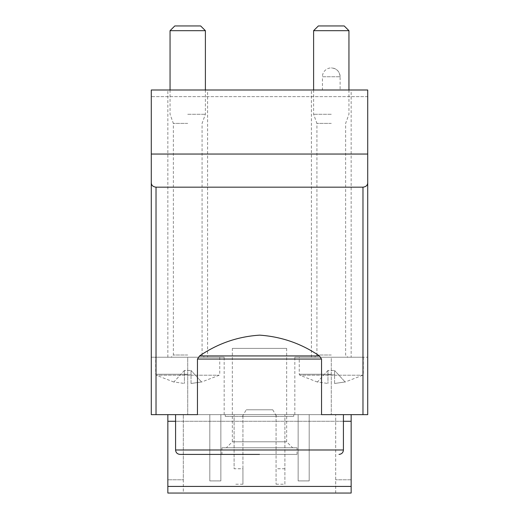 <?xml version="1.0" encoding="UTF-8"?>
<svg xmlns="http://www.w3.org/2000/svg" width="519" height="519" viewBox="0 0 519 519"><rect width="100%" height="100%" fill="white"/><g stroke="black" fill="none" stroke-linecap="round" stroke-linejoin="round"><path stroke-width="0.39" stroke-dasharray="2.6 1.95" d="M242.937 468.754L242.937 414.649L335.696 414.649L242.937 414.649L242.937 484.214L242.937 468.754L234.101 468.754L234.101 414.649L234.101 468.754M242.937 484.214L234.101 484.214M209.806 414.649L220.854 414.649L209.806 414.649L209.806 480.905L220.854 480.905L220.854 414.649L220.854 480.905L209.806 480.905L209.806 414.649M298.146 414.649L309.194 414.649L298.146 414.649L298.146 480.905L309.194 480.905L309.194 414.649L309.194 480.905L298.146 480.905L298.146 414.649M351.155 414.649L351.155 493.05L167.845 493.05L167.845 479.796L167.845 493.05L351.155 493.05L351.155 479.796L351.155 493.05L183.304 493.05L183.304 414.649L183.304 479.796L167.845 479.796L183.304 479.796L183.304 493.05L167.845 493.05L167.845 414.649L351.155 414.649L167.845 414.649M335.696 493.05L335.696 414.649L335.696 493.05M351.155 479.796L335.696 479.796L351.155 479.796M340.114 89.995L322.442 89.995L340.114 89.995L340.114 76.747C339.588 71.382 336.643 68.437 331.278 67.911A8.836 8.836 0 0 0 322.442 76.747L340.114 76.747L322.442 76.747L322.442 89.995M207.6 89.995L167.845 89.995L207.6 89.995L207.6 357.228L167.845 357.228L207.6 357.228M351.155 89.995L311.4 89.995L351.155 89.995L351.155 357.228L311.4 357.228L351.155 357.228M151.282 89.995L367.718 89.995L367.718 96.625L151.282 96.625L151.282 89.995M367.718 357.228L367.718 414.649L367.718 357.228L331.278 357.228L367.718 357.228M367.718 414.649L367.718 96.625L151.282 96.625L151.282 414.649L151.282 357.228L151.282 414.649L367.718 414.649M293.735 414.649L225.265 414.649L293.735 414.649L293.735 416.413L225.265 416.413L293.735 416.413M197.46 414.649L321.54 414.649M151.282 414.649L224.163 414.649L151.282 414.649M331.278 357.228L294.837 357.228L363.3 357.228L314.715 357.228L347.84 357.228L331.278 357.228L331.278 414.649L331.278 357.228M151.282 357.228L224.163 357.228L151.282 357.228M276.063 414.649L276.063 484.214L276.063 414.649M284.899 484.214L284.899 414.649L284.899 484.214L276.063 484.214M221.957 454.404L297.043 454.404L221.957 454.404L221.957 447.774L297.043 447.774L221.957 447.774M226.375 447.774L292.625 447.774L226.375 447.774L232.343 441.799L286.657 441.799L232.343 441.799L232.343 348.392L286.657 348.392L232.343 348.392M284.899 468.754L276.063 468.754M242.425 416.413L276.575 416.413L242.425 416.413L246.246 409.789L272.754 409.789L246.246 409.789M225.265 416.413L225.265 414.649M191.037 374.893L184.414 374.893L191.037 375.218L191.037 370.475L191.037 374.893M184.414 370.475L173.891 381.952L184.414 383.489L173.891 381.952L184.414 370.475L184.414 383.489L184.414 370.475L184.414 375.218L184.414 370.475L191.037 370.475L184.414 370.475M191.037 383.489L191.037 370.475L191.037 383.489L201.554 381.952L191.037 383.489M187.722 357.228L155.7 357.228L219.745 357.228L171.16 357.228L204.285 357.228L187.722 357.228L187.722 414.649L187.722 357.228M187.722 123.392L173.365 123.392L187.722 123.392M187.722 114.29L205.394 114.29L187.722 114.29M205.394 30.686L170.057 30.686M200.652 25.95L174.793 25.95M201.554 381.952L191.037 370.475L201.554 381.952M334.586 374.893L327.963 374.893L334.586 375.218L334.586 370.475L334.586 374.893M327.963 370.475L317.446 381.952L327.963 383.489L317.446 381.952L327.963 370.475L327.963 383.489L327.963 370.475L327.963 375.218L327.963 370.475L334.586 370.475L327.963 370.475M334.586 383.489L334.586 370.475L334.586 383.489L345.109 381.952L334.586 383.489M331.278 123.392L316.921 123.392L331.278 123.392M331.278 114.29L313.606 114.29L331.278 114.29M348.943 30.686L313.606 30.686M344.207 25.95L318.348 25.95M345.109 381.952L334.586 370.475L345.109 381.952M351.155 421.272L167.845 421.272M351.155 486.426L167.845 486.426M343.422 421.272L175.578 421.272M343.422 449.986L175.578 449.986M184.414 375.218L156.264 375.218L184.414 375.218M191.037 375.218L219.187 375.218L191.037 375.218M187.722 374.251L155.7 374.251L187.722 374.251M187.722 355.015L173.365 355.015L187.722 355.015M327.963 375.218L299.813 375.218L327.963 375.218M334.586 375.218L362.736 375.218L334.586 375.218M331.278 374.251L299.255 374.251L331.278 374.251M331.278 355.015L316.921 355.015L331.278 355.015M294.837 414.649L294.837 357.228M224.163 414.649L224.163 357.228M167.845 357.228L167.845 89.995M311.4 357.228L311.4 89.995M297.043 454.404L297.043 447.774M286.657 348.392L286.657 441.799L292.625 447.774M340.114 76.747A8.836 8.836 0 0 0 331.278 67.911M272.754 409.789L276.575 416.413M173.826 382.029L156.264 375.218L155.7 374.251L155.7 357.228M219.745 357.228L219.745 374.251L219.187 375.218L201.625 382.029M170.057 89.995L170.057 114.29L173.365 123.392L173.365 355.015L171.16 357.228M205.394 89.995L205.394 114.29L202.079 123.392L202.079 355.015L204.285 357.228M317.381 382.029L299.813 375.218L299.255 374.251L299.255 357.228M363.3 357.228L363.3 374.251L362.736 375.218L345.174 382.029M313.606 89.995L313.606 114.29L316.921 123.392L316.921 355.015L314.715 357.228M348.943 89.995L348.943 114.29L345.635 123.392L345.635 355.015L347.84 357.228"/><path stroke-width="0.78" d="M199.562 355.93L197.46 359.057L197.46 414.649L151.282 414.649L151.282 154.046L367.718 154.046L367.718 414.649L321.54 414.649L321.54 359.057L319.438 355.93C301.487 343.63 281.583 336.695 259.721 335.144C237.851 336.539 217.798 343.468 199.562 355.93L319.438 355.93M367.718 182.48C367.744 185.192 366.161 186.756 362.976 187.171L156.024 187.171C152.833 186.756 151.256 185.192 151.282 182.48M151.282 154.046L151.282 89.995L367.718 89.995L367.718 154.046M351.155 414.649L351.155 493.05L167.845 493.05L167.845 414.649M259.5 454.404L179.996 454.404L259.5 454.404M170.057 89.995L170.057 30.686L205.394 30.686L205.394 89.995M170.057 30.686L174.793 25.95L200.652 25.95L205.394 30.686M313.606 89.995L313.606 30.686L348.943 30.686L348.943 89.995M313.606 30.686L318.348 25.95L344.207 25.95L348.943 30.686M362.976 414.649L362.976 187.171M156.024 414.649L156.024 187.171M351.155 486.426L167.845 486.426M351.155 421.272L343.422 421.272M175.578 421.272L167.845 421.272M197.46 359.057L321.54 359.057M175.578 414.649L175.578 449.986L343.422 449.986L343.422 414.649M343.422 449.986C343.189 452.639 341.716 454.112 339.004 454.404M175.578 449.986C175.811 452.639 177.284 454.112 179.996 454.404"/></g></svg>
